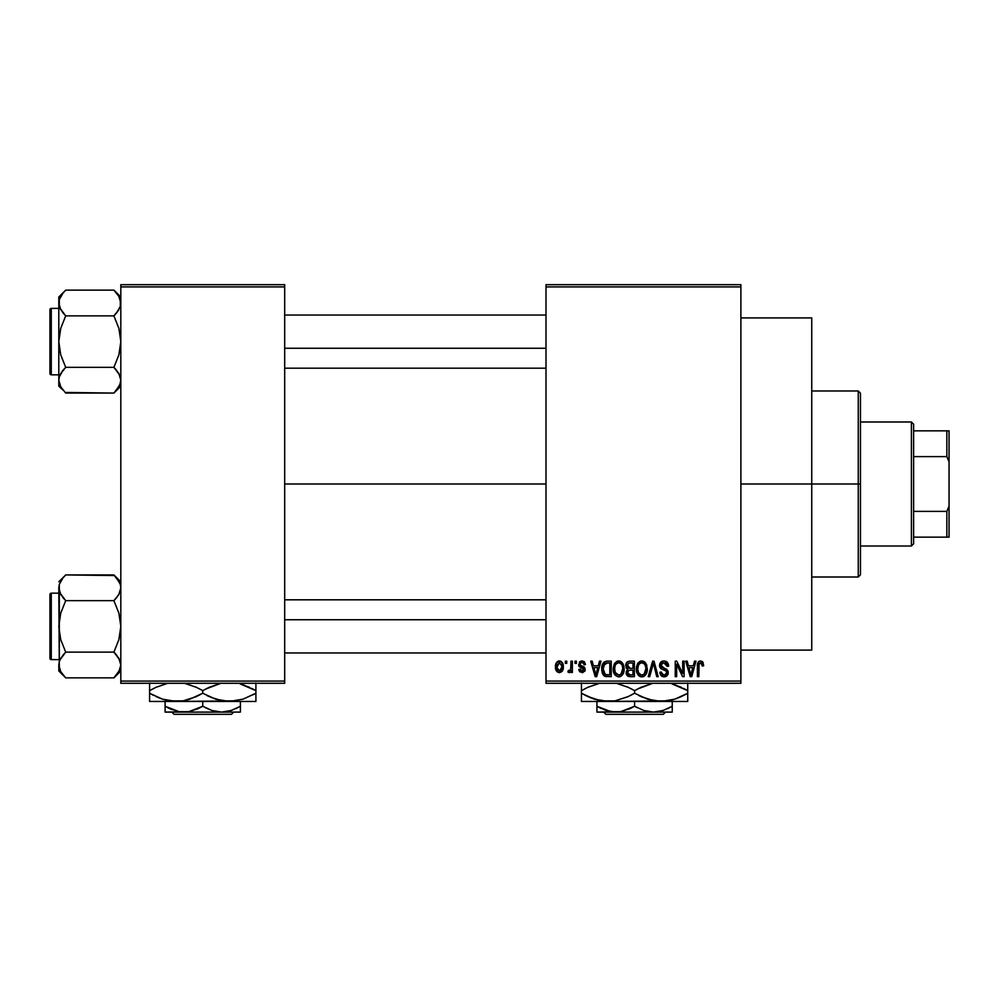 <?xml version="1.0" encoding="UTF-8"?>
<svg xmlns="http://www.w3.org/2000/svg" width="999" height="999" viewBox="0 0 999 999"><rect width="100%" height="100%" fill="white"/><g stroke="black" fill="none" stroke-linecap="round" stroke-linejoin="round"><path stroke-width="1.5" d="M740.883 484.003L811.75 484.003L811.75 317.907L811.75 484.003L740.883 484.003M284.69 484.003L546.003 484.003L284.69 484.003M546.003 284.69L740.883 284.69L546.003 284.69L546.003 286.9L740.883 286.9L740.883 681.093L546.003 681.093L546.003 284.69M546.003 683.304L740.883 683.304L740.883 284.69L740.883 286.9L546.003 286.9L546.003 681.093L740.883 681.093L740.883 683.304L546.003 683.304L546.003 681.093L546.003 683.304M565.334 661.163L565.334 663.373L566.745 663.373L566.745 661.163L565.334 661.163L566.745 661.163L565.334 661.163L565.334 663.373L566.745 663.373L566.745 661.163L566.745 663.373L565.334 663.373L565.334 661.163M574.999 661.163L574.999 663.373L576.411 663.373L576.411 661.163L574.999 661.163L576.411 661.163L574.999 661.163L574.999 663.373L576.411 663.373L576.411 661.163L576.411 663.373L574.999 663.373L574.999 661.163M599.487 661.163L598.276 665.796L593.394 665.796L592.17 661.163L590.696 661.163L595.192 676.66L596.678 676.66L600.961 661.163L599.487 661.163L600.961 661.163L599.487 661.163L598.276 665.796L593.394 665.796L592.17 661.163L590.696 661.163L595.192 676.66L596.678 676.66L600.961 661.163L596.678 676.66L595.192 676.66L590.696 661.163L592.17 661.163M622.727 663.386L620.491 661.326L617.469 661.113L614.647 663.324L613.311 667.444L613.498 671.565L615.284 675.324L618.006 676.81L621.241 676.061L623.026 674.013L624.063 670.079L622.727 663.386L618.681 660.963L614.647 663.324L613.249 668.893C612.999 673.189 614.81 675.848 618.668 676.86C622.614 675.824 624.425 673.101 624.113 668.706L622.727 663.386M645.878 663.386L643.643 661.326L640.621 661.113L637.799 663.324L636.463 667.444L636.65 671.565L638.436 675.324L641.158 676.81L644.392 676.061L646.178 674.013L647.215 670.079L645.878 663.386L641.833 660.963L637.799 663.324L636.4 668.893C636.151 673.189 637.961 675.848 641.82 676.86C645.766 675.824 647.577 673.101 647.265 668.706L645.878 663.386M665.871 661.326L668.606 666.196C668.543 663.036 666.995 661.288 663.935 660.963L660.739 662.212L659.552 665.459L660.751 668.518L666.57 671.34L666.445 673.938L664.66 675.024L662.437 674.55L661.363 672.027L659.952 672.24L661.051 675.524L664.198 676.86L667.145 675.649L668.156 671.84L666.608 669.255L661.613 667.132L661.151 664.347L662.225 663.136L664.51 662.837L666.296 663.836L667.195 666.395L668.606 666.196L667.419 662.512L664.435 660.976M694.505 661.163L693.294 665.796L688.423 665.796L687.2 661.163L685.726 661.163L690.222 676.66L691.708 676.66L695.991 661.163L694.505 661.163L695.991 661.163L694.505 661.163L693.294 665.796L688.423 665.796L687.2 661.163L685.726 661.163L690.222 676.66L691.708 676.66L695.991 661.163L691.708 676.66L690.222 676.66L685.726 661.163L687.2 661.163M703.646 665.796L702.235 665.996L703.646 665.796L702.384 661.563L700.162 660.988L698.326 662L697.414 665.284L697.402 676.66L698.813 676.66L699.1 663.698L701.248 662.961L702.235 665.996L703.646 665.796L702.934 662.262M682.704 661.163L682.704 673.563L676.773 661.163L675.249 661.163L675.249 676.66L676.66 676.66L676.66 664.235L682.604 676.66L684.115 676.66L684.115 661.163L682.704 661.163L684.115 661.163L682.704 661.163L682.704 673.563L676.773 661.163L675.249 661.163L675.249 676.66L676.66 676.66L676.66 664.235L682.604 676.66L684.115 676.66L684.115 661.163L684.115 676.66L682.604 676.66M652.797 665.421L649.687 676.66L648.214 676.66L652.634 661.163L648.214 676.66L649.687 676.66L653.408 662.974L656.73 676.66L658.191 676.66L654.008 661.163L652.634 661.163L654.008 661.163L652.634 661.163L648.214 676.66L649.687 676.66L653.408 662.974L656.73 676.66L658.191 676.66L654.008 661.163L658.191 676.66L656.73 676.66L653.683 664.198M629.57 661.176L627.447 661.763L625.961 663.948L626.136 667.906L627.659 669.517L626.323 671.39L626.385 674.3L628.471 676.46L634.39 676.66L634.39 661.163L630.019 661.163C627.185 661.288 625.761 662.799 625.724 665.709L627.659 669.517L626.136 672.764L630.007 676.66L634.39 676.66L634.39 661.163L634.39 676.66L629.607 676.648M607.105 661.163L603.97 662.15L602.484 664.472L602.122 672.327L604.807 676.273L611.238 676.66L611.238 661.163L607.105 661.163C603.184 661.975 601.398 664.585 601.773 668.993L605.057 676.373L611.238 676.66L611.238 661.163L611.238 676.66M585.464 664.585L584.053 664.785L585.464 664.585L582.03 660.963L579.507 662L578.983 666.37L583.853 669.655L582.03 671.028L580.232 669.218L578.821 669.417L579.745 671.753L582.717 672.589L585.064 670.679L584.677 667.532L580.107 664.872L580.569 663.011L581.93 662.574L583.466 663.199L584.053 664.785L585.464 664.585L584.502 662.012L582.38 660.976M570.966 661.163L570.704 669.305L569.792 670.541L568.356 670.416L567.944 672.027L569.63 672.577L570.966 670.641L570.966 672.439L572.377 672.439L572.377 661.163L570.966 661.163L572.377 661.163L570.966 661.163L570.704 669.305L569.368 670.629L568.356 670.416L567.944 672.027L569.293 672.639L570.966 670.641L570.966 672.439L572.377 672.439L572.377 661.163L572.377 672.439L570.966 672.439M559.39 660.963L556.206 663.024L555.469 666.92L556.53 671.078L559.39 672.639L562.549 670.629L563.324 666.795L562.549 662.974L559.39 660.963C556.505 661.7 555.194 663.686 555.469 666.92C555.269 670.029 556.568 671.94 559.39 672.639C562.25 671.927 563.561 669.979 563.324 666.795C563.548 663.623 562.237 661.675 559.39 660.963L559.14 660.963M120.817 683.304L284.69 683.304L284.69 681.093L120.817 681.093L120.817 286.9L284.69 286.9L284.69 681.093L284.69 284.69L120.817 284.69L284.69 284.69L284.69 286.9L120.817 286.9L120.817 284.69L120.817 681.093L284.69 681.093L284.69 683.304L120.817 683.304L120.817 681.093L120.817 683.304M811.75 650.087L811.75 484.003L811.75 650.087L740.883 650.087M700.774 662.787L702.21 665.484M702.11 664.622L701.96 663.985M699.213 663.486L700.524 662.774L698.863 664.697M698.813 666.021L698.813 676.66L697.402 676.66L698.813 676.66M702.796 662.05L700.586 660.963C698.114 661.588 697.052 663.311 697.402 666.146L697.402 665.709M697.414 665.272L697.889 662.774M697.901 662.749L698.938 661.425M699.337 661.213L700.586 660.963M690.646 674.138L688.898 667.607L692.819 667.607L690.858 675.049L690.059 671.865L690.759 674.587M690.272 672.652L688.898 667.607L692.819 667.607L690.858 675.049M676.66 676.66L675.249 676.66L675.249 661.163L676.773 661.163M665.172 663.036L663.811 662.774L667.195 666.395L668.606 666.196L667.195 666.395L666.296 663.836M661.775 663.448L660.963 665.421L663.261 662.812M663.274 667.981L664.46 668.356L660.963 665.421L661.263 666.683M659.952 672.24L661.363 672.027L659.952 672.24C660.039 675.049 661.463 676.598 664.198 676.86L668.206 672.614L663.985 668.206M665.247 668.618L664.472 668.356M667.644 670.379L667.969 671.091M667.994 671.166L668.156 671.852M668.156 673.438L667.969 674.225M667.944 674.288L667.157 675.636M666.108 676.448L665.009 676.798M662.474 676.548L661.713 676.123M660.227 673.975L660.027 673.126M663.598 675.012L661.425 672.602M666.445 673.938L666.795 672.564L664.66 675.024M666.358 670.991L666.795 672.564L666.358 670.991L664.135 669.954L666.358 670.991L666.795 672.564M663.935 660.963C661.176 661.151 659.702 662.649 659.552 665.459L661.688 669.143L663.761 669.854M660.052 667.632L659.577 666.021M660.764 662.187L659.964 663.423M661.425 661.625L662.1 661.276M662.2 661.238L663.049 661.026M667.419 662.512L666.72 661.825M646.465 664.51L646.94 665.896M647.215 670.129L647.052 671.378M646.778 672.539L646.528 673.264M644.929 675.636L643.681 676.473M643.181 676.66L642.519 676.822M638.848 675.724L640.284 676.585M636.65 671.565L636.538 670.903M636.4 668.893L636.413 668.169M636.463 667.457L636.688 666.033M637.125 664.622L637.437 663.96M637.612 663.636L638.161 662.824M639.485 661.613L641.196 661.001M644.18 661.613L645.129 662.412M644.205 661.625L645.142 662.424M642.457 661.001L641.833 660.963M636.413 669.567L636.45 670.242M637.062 673.039L637.549 674.088M640.946 674.937L638.411 672.452L637.812 668.943C637.549 665.634 638.898 663.573 641.845 662.774C644.717 663.523 646.053 665.496 645.866 668.681L644.205 674.088L645.866 668.681C646.178 672.09 644.83 674.225 641.82 675.049L639.71 674.288L638.411 672.452L640.684 674.849M640.347 663.111L641.583 662.787M644.268 663.823L641.845 662.774L643.793 663.423M643.793 674.425L642.082 675.037M637.812 668.943L637.949 670.729L637.812 668.943M638.274 665.671L637.824 668.431L638.598 664.947M645.866 668.681L645.816 667.694L645.866 668.681M627.622 676.036L626.723 674.999M626.385 674.313L626.198 673.551M627.472 669.655L625.724 665.709M625.749 665.272L625.973 663.91M626.785 662.362L625.961 663.948M627.197 664.934L628.533 663.174L627.172 666.283L628.533 663.174L629.982 662.974L628.883 663.061M629.957 674.837L627.534 672.514L628.858 670.366L630.332 670.217L632.979 670.217L632.979 674.849L629.894 674.837M627.534 672.514L627.609 671.765M628.858 670.366L630.332 670.217L628.858 670.366M628.009 670.928L627.559 672.177M630.194 668.406L632.979 668.406L632.979 662.974L629.982 662.974L632.979 662.974L632.979 668.406L630.194 668.406L627.197 664.922M627.959 667.832L629.02 668.319L627.172 666.283M630.332 670.217L632.979 670.217L632.979 674.849L630.519 674.849M623.314 664.51L623.788 665.896M623.975 666.845L624.1 668.006M624.063 670.092L623.9 671.378M623.626 672.539L623.376 673.264M623.301 673.438L622.664 674.6M621.778 675.636L620.529 676.473M620.029 676.66L619.368 676.822M613.299 670.242L613.386 670.903M613.249 668.893L613.261 668.169M613.973 664.622L614.285 663.948M616.346 661.6L618.044 661.001M618.681 660.963L619.867 661.113M621.053 661.625L621.99 662.424M623.364 664.622L623.076 663.998M613.91 673.039L614.397 674.088M615.784 673.451L618.668 675.049L615.259 672.452L614.66 668.943C614.397 665.634 615.746 663.573 618.693 662.774C621.565 663.523 622.901 665.496 622.714 668.681L621.053 674.088L622.714 668.681C623.026 672.09 621.678 674.225 618.668 675.049L616.558 674.288L615.259 672.452L615.796 673.463M617.195 663.111L618.431 662.787M619.705 674.899L618.93 675.037M614.66 668.943L615.047 665.896L614.66 668.943M615.122 665.671L615.446 664.947M622.714 668.681L622.664 667.694L622.714 668.681M622.265 665.696L622.664 667.694M604.807 676.273L606.805 676.66M604.108 675.848L603.384 675.112M602.834 674.238L602.397 673.239M602.385 673.189L602.122 672.327M601.898 671.116L601.798 670.092M602.509 664.422L602.772 663.798M603.983 662.137L606.405 661.188M603.546 672.102L603.284 670.766M604.632 663.773L603.184 669.018L603.746 665.234L607.292 662.974L609.827 662.974L609.827 674.849L605.319 674.537L603.184 669.018L603.546 665.871M603.746 665.234L604.882 663.573M606.455 663.024L609.827 662.974L609.827 674.849L607.33 674.849M603.209 668.056L603.259 670.566M604.258 664.21L605.207 663.361M595.254 672.652L593.868 667.607L597.789 667.607L595.829 675.049L593.868 667.607L597.789 667.607L595.829 675.049L595.566 673.863M596.116 673.576L595.966 674.313M583.766 661.388L584.49 662L583.766 661.388M582.779 662.712L583.878 663.935M583.816 663.786L583.341 663.086M580.057 663.96L581.206 662.662M578.821 669.417L580.232 669.218L578.821 669.417L582.08 672.639L585.264 669.417L580.394 665.346M583.041 666.42L584.215 667.045M585.064 670.679L584.715 671.365M579.095 670.679L578.921 670.042M580.232 669.218L582.03 671.028L580.382 669.917M581.605 670.991L582.667 670.966M583.853 669.655L582.03 671.028L583.853 669.655L581.793 668.069L583.741 669.13M582.205 668.219L580.569 667.632M582.03 660.963L578.621 664.597L581.793 668.069M578.983 666.37L578.733 665.671M579.857 661.65L581.331 661.013M567.944 672.027L569.293 672.639L567.944 672.027L568.356 670.416L569.792 670.541M568.356 670.416L569.368 670.629L568.356 670.416L569.368 670.629L570.704 669.305L570.966 667.007M569.105 670.604L570.616 669.592M559.877 660.988L560.814 661.263M562.924 663.885L563.161 664.847M562.487 670.754L561.987 671.44M557.929 672.302L556.518 671.066M556.268 670.666L555.919 669.904M555.581 668.568L555.481 667.394M557.829 661.326L558.891 660.988M558.691 662.699L559.353 662.574L558.691 662.699M561.913 666.808L559.602 671.016L556.893 667.494L559.353 662.574L561.888 666.121L561.126 670.054L561.913 666.808M556.967 668.169L556.893 667.494M558.166 670.579L557.592 669.942M557.105 664.785L557.317 664.135M556.893 666.121L556.967 665.446M561.813 665.359L561.563 664.372M561.45 664.11L561.888 666.121M691.508 672.115L691.308 672.839M645.029 664.834L645.816 667.694M606.818 674.837L605.556 674.637M596.478 672.115L596.291 672.839M557.33 669.492L557.105 668.843M858.253 484.003L858.253 577.01L858.253 484.003L811.75 484.003L858.253 484.003L858.253 390.984L858.253 484.003L860.464 484.003L858.253 484.003M860.464 574.8L860.464 484.003L860.464 574.8L858.253 577.01L811.75 577.01M860.464 393.206L860.464 484.003L860.464 393.206L858.253 390.984L811.75 390.984M120.817 380.219L120.317 383.566L116.696 389.997L118.881 386.838L113.923 393.069L119.618 385.414M65.097 392.445L113.923 393.069L120.817 386.176L113.923 393.069L65.709 393.069L60.752 386.85L58.804 380.207L59.303 376.873L60.727 373.601L65.709 367.332L60.727 354.832L58.804 341.608L60.739 328.346L65.709 315.871L60.752 309.653L58.804 303.009L59.316 306.356L59.303 299.675L62.925 293.207L59.303 299.675L58.804 303.009L58.804 386.176L58.804 380.207L60.789 386.913M65.709 290.135L62.925 293.207L65.709 290.135L62.925 293.207L65.709 290.135L113.923 290.135L65.709 290.135L58.804 297.028L65.709 290.135M51.274 374.825A1.324 1.324 0 0 1 49.95 373.489L49.95 309.715A1.324 1.324 0 0 1 51.274 308.391L58.804 308.391L51.274 308.391L51.274 374.825L58.804 374.825L51.274 374.825L51.274 308.391A1.324 1.324 0 0 0 49.95 309.715L49.95 373.489A1.324 1.324 0 0 0 51.274 374.825M114.535 290.759L118.869 296.353L120.817 303.009L120.305 299.625L120.317 306.331L116.696 312.799L118.869 309.653L113.923 315.871L116.696 312.812L113.923 315.871L65.709 315.871L113.923 315.871L118.893 328.371L120.817 341.608L118.881 354.857L113.923 367.332L65.709 367.332L113.923 367.332L118.869 373.551L120.817 380.207L120.317 376.848L120.817 380.207L119.68 385.277M59.928 308.029L58.804 303.009L58.804 380.207L59.303 376.873L62.925 370.404L60.752 373.551L65.709 367.332L62.925 370.404L65.709 367.332L60.727 354.832L58.804 341.608L60.739 328.346L65.709 315.871L60.04 308.279M120.305 306.381L119.618 308.216M119.693 375.174L120.817 380.207M59.316 376.823L60.015 374.987M113.923 393.069L116.696 390.01L113.923 393.069M58.804 297.028L58.804 303.009L58.804 297.028M58.804 380.02L58.804 386.176L62.974 390.06M60.727 386.813L62.925 389.997M62.75 312.587L65.709 315.871M113.923 315.871L116.696 312.799L113.923 315.871L118.893 328.371L120.817 341.608L118.881 354.857L113.923 367.332L119.58 374.925M120.817 303.184L120.317 306.331L116.696 312.812M120.817 297.028L113.923 290.135L118.869 296.353L120.817 303.009M284.69 348.264L546.003 348.264L284.69 348.264M546.003 619.742L284.69 619.742L546.003 619.742M911.4 421.99L913.623 424.2L913.623 430.844L913.623 424.2L911.4 421.99L860.464 421.99L911.4 421.99L911.4 546.003L860.464 546.003L911.4 546.003L911.4 421.99M913.623 543.793L911.4 546.003L913.623 543.793L913.623 537.15L913.623 543.793M913.623 456.605L913.623 511.388L913.623 430.844L913.623 456.605L946.84 456.605L949.05 461.85L949.05 506.143L946.84 511.388L913.623 511.388L913.623 537.15L913.623 511.388L946.84 511.388L946.84 537.15L949.05 537.15L949.05 506.143L949.05 537.15L946.84 537.15L946.84 511.388L949.05 506.143L949.05 430.844L913.623 430.844L946.84 430.844L946.84 456.605L946.84 430.844L949.05 430.844L949.05 461.85L946.84 456.605L913.623 456.605M913.623 537.15L946.84 537.15L913.623 537.15M49.95 310.327L49.95 312.812M49.95 370.392L49.95 372.877M59.952 385.277L59.316 383.579M113.923 367.332L116.696 370.404M119.68 375.137L120.305 376.823M65.709 367.332L62.925 370.404M59.952 308.079L59.316 306.381M119.618 670.192L113.923 677.859L118.881 671.615L113.923 677.859L65.709 677.859L60.752 671.64L58.804 664.997L59.303 661.663L60.727 658.378L65.709 652.122L60.727 639.622L58.804 626.398L60.739 613.136L65.709 600.661L60.752 594.442L58.804 587.799L59.316 591.146L59.303 584.465L62.925 577.996L59.303 584.465L58.804 587.799L59.316 668.343M114.535 575.549L65.709 574.924L58.804 581.818L65.709 574.924L113.923 574.924L116.696 577.996L120.305 584.415L120.817 587.799L118.893 594.405L113.923 600.661L65.709 600.661L113.923 600.661L116.696 597.589L113.923 600.661L118.893 613.161L120.817 626.398L118.881 639.647L113.923 652.122L118.869 658.341L120.817 664.997L118.893 671.603L113.923 677.859L120.817 670.966L113.923 677.859L65.709 677.859L60.752 671.64L59.316 668.368M65.709 574.924L62.925 577.996L65.709 574.924M51.274 659.615A1.324 1.324 0 0 1 49.95 658.279L49.95 594.505A1.324 1.324 0 0 1 51.274 593.169L58.804 593.169L51.274 593.169L51.274 659.615L58.804 659.615L51.274 659.615L51.274 593.169A1.324 1.324 0 0 0 49.95 594.505L49.95 658.279A1.324 1.324 0 0 0 51.274 659.615M120.817 587.974L120.305 584.415L120.817 587.799L118.881 594.417M60.015 659.777L65.709 652.122L62.925 655.194L65.709 652.122L113.923 652.122L65.709 652.122L60.727 639.622L58.804 626.398L60.739 613.136L65.709 600.661L60.04 593.069M120.305 591.171L119.618 593.006M119.693 659.964L120.817 664.997L120.317 661.638L120.817 664.997L119.68 670.067M62.925 655.194L65.709 652.122M59.316 591.146L59.316 661.613M65.097 677.235L58.804 670.966L58.804 664.81M62.75 597.377L65.709 600.661M113.923 600.661L116.696 597.589L113.923 600.661L118.893 613.161L120.817 626.398L118.881 639.647L113.923 652.122L119.58 659.715M120.817 581.818L113.923 574.924L119.68 582.729M120.817 587.799L120.317 584.44M116.696 597.589L118.869 594.442M116.871 655.406L113.923 652.122M49.95 595.117L49.95 597.602M49.95 655.182L49.95 657.667M119.68 659.927L120.305 661.613M665.509 712.1L663.286 714.31L605.881 714.31L603.658 712.1L605.881 714.31L663.286 714.31L665.509 712.1M672.24 711.675L672.24 701.46L672.24 706.268L663.136 710.451L653.408 712.1L643.743 710.476L634.59 706.268L634.59 701.46L634.59 706.268L630.107 708.616L620.704 711.663L610.889 711.675L596.94 706.268L596.94 701.46L596.94 711.663M667.744 708.616L672.24 706.268L663.136 710.451L653.408 712.1L615.759 712.1L653.408 712.1L643.743 710.476L634.59 706.268L620.704 711.663L596.94 712.1L615.759 712.1L606.093 710.476L596.94 706.268L601.148 708.491M634.59 706.268L637.137 707.667M671.902 683.853L687.737 690.646L687.737 693.244L674.887 699.15L661.163 701.46L687.737 701.46L687.737 699.163L687.737 701.46L581.443 701.46L608.016 701.46L594.368 699.175L581.443 693.244L581.443 690.646L587.762 687.337L599.575 683.304L588.286 687.1M654.233 700.861L661.163 701.46L647.514 699.175L634.59 693.244L634.59 690.646L640.921 687.337L652.722 683.304L637.325 689.123M630.469 688.411L634.59 690.646L628.259 687.337L616.445 683.304L628.246 687.324L634.59 690.646L634.59 693.244L628.259 696.553L614.997 700.861L608.016 701.46L614.947 700.861L601.136 700.873L587.787 696.553L594.28 699.15L581.443 693.244L581.443 701.46M581.443 683.016L581.443 693.244L587.762 696.553M627.747 696.79L614.997 700.861L608.016 701.46L597.29 700.037L601.086 700.861M627.809 696.753L631.843 694.767M628.259 687.337L626.848 686.7M638.711 695.479L642.345 697.19M608.016 701.46L668.044 700.873L654.283 700.873L640.933 696.553M671.678 700.099L661.163 701.46M680.893 696.79L674.887 699.15M687.737 700.861L687.737 690.646L674.849 684.727L687.737 690.646L687.737 683.016M687.737 695.441L687.737 693.244L680.931 696.778M684.989 694.767L687.737 693.244M672.127 699.974L674.812 699.175M581.443 696.553L581.443 693.244L585.639 695.516M634.59 693.244L628.259 696.553M687.737 699.163L687.737 696.553M671.877 683.84L681.393 687.324M687.737 687.337L687.737 690.646L683.541 688.373M584.178 689.123L588.249 687.112M581.443 688.448L581.443 690.646M581.443 684.715L581.443 687.337M634.59 690.646L640.921 687.337M672.24 707.791L672.24 706.268M596.94 708.616L596.94 706.268L599.937 707.891M672.24 710.464L672.24 708.616M653.408 712.1L672.24 712.1L653.408 712.1M605.881 714.31L603.658 712.1L605.881 714.31M233.679 712.1L231.456 714.31L174.051 714.31L171.828 712.1L174.051 714.31L231.456 714.31L233.679 712.1M240.397 711.675L240.397 701.46L240.397 706.268L231.306 710.451L221.578 712.1L211.913 710.476L202.747 706.268L202.747 701.46L202.747 706.268L198.264 708.616L188.873 711.663L179.058 711.675L165.11 706.268L165.11 701.46L165.11 711.663M165.11 708.616L165.11 706.268L171.753 709.552L168.107 707.891M235.901 708.616L240.397 706.268L231.306 710.451L221.578 712.1L211.913 710.476L205.307 707.667M240.072 683.853L255.906 690.646L255.906 693.244L243.057 699.15L229.333 701.46L255.906 701.46L255.906 699.163L255.906 701.46L149.6 701.46L176.174 701.46L162.537 699.175L149.6 693.244L149.6 690.646L155.931 687.337L167.745 683.304L155.944 687.324L149.6 690.646L149.6 701.46M222.39 700.861L229.333 701.46L215.684 699.175L202.747 693.244L202.747 690.646L209.078 687.337L220.891 683.304L205.494 689.123M198.639 688.411L202.747 690.646L196.428 687.337L184.615 683.304L196.403 687.324L202.747 690.646L202.747 693.244L189.91 699.15L183.167 700.861L169.306 700.873L162.537 699.175L149.6 693.244L162.487 699.163L155.931 696.553M149.6 683.016L149.6 690.646L152.347 689.123M195.904 696.79L183.167 700.861L176.174 701.46L165.459 700.037L169.243 700.861M195.979 696.753L200.012 694.767M196.428 687.337L195.005 686.7M202.747 693.244L215.634 699.163L202.747 693.244L196.428 696.553M176.174 701.46L236.201 700.873L222.452 700.873L210.514 697.19M255.906 700.861L255.906 693.244L243.057 699.15L229.333 701.46M253.159 694.767L255.906 693.244L255.906 690.646L243.019 684.727L255.906 690.646L255.906 683.016M255.906 695.441L255.906 693.244M206.868 695.479L209.078 696.553M149.6 696.553L149.6 693.244L153.796 695.516M255.906 699.163L255.906 696.553M240.047 683.84L249.563 687.324M255.906 687.337L255.906 690.646L251.711 688.373M149.6 688.448L149.6 690.646M149.6 684.715L149.6 687.337M202.747 690.646L209.078 687.337M240.397 707.791L240.397 706.268M169.318 708.491L179.058 711.675L183.928 712.1L240.397 712.1L165.11 712.1L188.873 711.663L202.747 706.268M240.397 710.464L240.397 708.616M174.051 714.31L171.828 712.1L174.051 714.31M740.883 317.907L811.75 317.907M284.69 315.035L546.003 315.035M284.69 368.181L546.003 368.181M546.003 652.971L284.69 652.971M546.003 599.812L284.69 599.812"/></g></svg>
